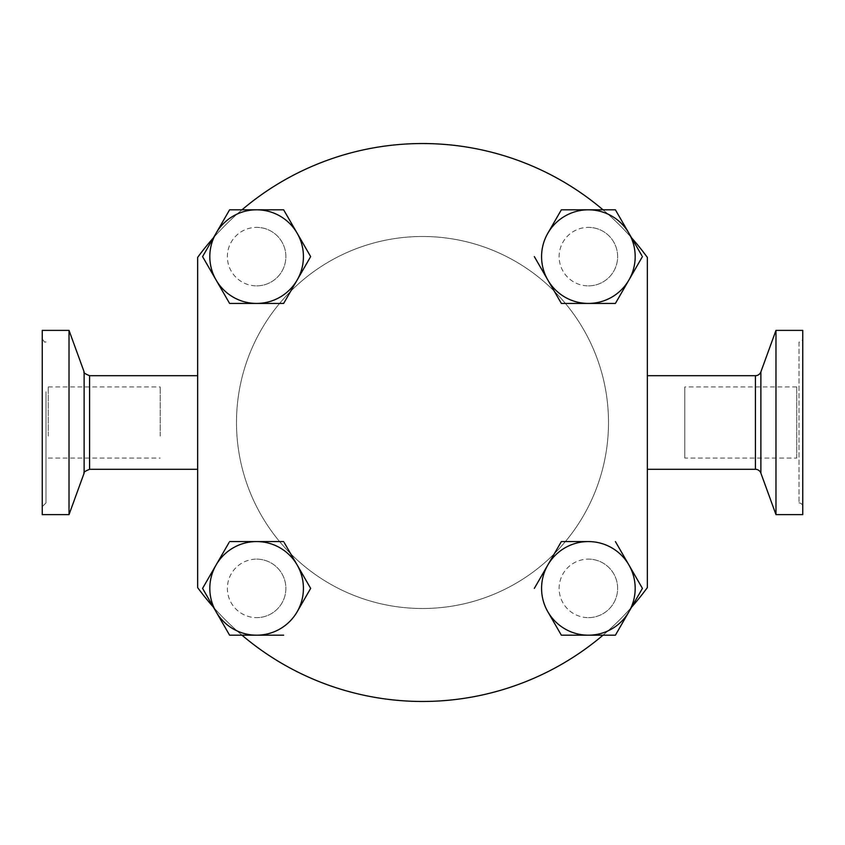 <?xml version="1.0" encoding="UTF-8"?>
<svg xmlns="http://www.w3.org/2000/svg" width="845" height="845" viewBox="0 0 845 845"><rect width="100%" height="100%" fill="white"/><g stroke="black" fill="none" stroke-linecap="round" stroke-linejoin="round"><path stroke-width="0.63" stroke-dasharray="4.22 3.17" d="M256.616 559.126A29.258 29.258 0 0 1 285.874 588.384A29.258 29.258 0 0 1 256.616 617.632A29.258 29.258 0 0 0 285.874 588.384A29.258 29.258 0 0 0 256.616 559.126A29.258 29.258 0 0 0 227.368 588.384A29.258 29.258 0 0 0 256.616 617.632A29.258 29.258 0 0 1 227.368 588.384A29.258 29.258 0 0 1 256.616 559.126M69.026 514.616L69.026 330.384M42.25 514.616L42.25 330.384M46 391.795L46 502.912L46 391.795M42.25 390.369L42.25 506.662L42.25 390.369M799 342.088L799 502.912L799 342.088A3.75 3.75 0 0 0 802.75 338.338L802.75 506.662L802.75 338.338M799 502.912A3.75 3.75 0 0 1 802.75 506.662M647.354 469.302L647.354 375.698L647.354 469.302M197.645 469.302L197.645 375.698L197.645 469.302M422.5 143.534A278.966 278.966 0 0 0 197.645 257.398A278.966 278.966 0 0 1 422.5 143.534A278.966 278.966 0 0 0 197.645 257.398L197.645 587.602A278.966 278.966 0 0 0 647.354 587.602L647.354 257.398A278.966 278.966 0 0 0 422.5 143.534A278.966 278.966 0 0 1 647.354 257.398L647.354 587.602A278.966 278.966 0 0 1 197.645 587.602L197.645 257.398L197.645 587.602A278.966 278.966 0 0 0 647.354 587.602L647.354 257.398A278.966 278.966 0 0 0 422.5 143.534M422.5 608.506A186.006 186.006 0 0 0 608.506 422.5A186.006 186.006 0 0 0 422.5 236.494A186.006 186.006 0 0 1 608.506 422.5A186.006 186.006 0 0 1 422.5 608.506A186.006 186.006 0 0 1 236.494 422.5A186.006 186.006 0 0 1 422.5 236.494A186.006 186.006 0 0 0 236.494 422.5A186.006 186.006 0 0 0 422.5 608.506M241.987 209.813A278.966 278.966 0 0 0 213.436 237.804L229.597 209.813L283.645 209.813L310.664 256.616L283.645 303.429L256.616 303.429M256.616 285.874A29.258 29.258 0 0 0 285.874 256.616A29.258 29.258 0 0 0 256.616 227.368A29.258 29.258 0 0 1 285.874 256.616A29.258 29.258 0 0 1 256.616 285.874A29.258 29.258 0 0 1 227.368 256.616A29.258 29.258 0 0 1 256.616 227.368A29.258 29.258 0 0 0 227.368 256.616A29.258 29.258 0 0 0 256.616 285.874M588.384 285.874A29.258 29.258 0 0 0 617.632 256.616A29.258 29.258 0 0 0 588.384 227.368A29.258 29.258 0 0 1 617.632 256.616A29.258 29.258 0 0 1 588.384 285.874A29.258 29.258 0 0 1 559.126 256.616A29.258 29.258 0 0 1 588.384 227.368A29.258 29.258 0 0 0 559.126 256.616A29.258 29.258 0 0 0 588.384 285.874M588.384 617.632A29.258 29.258 0 0 0 617.632 588.384A29.258 29.258 0 0 0 588.384 559.126A29.258 29.258 0 0 1 617.632 588.384A29.258 29.258 0 0 1 588.384 617.632A29.258 29.258 0 0 1 559.126 588.384A29.258 29.258 0 0 1 588.384 559.126A29.258 29.258 0 0 0 559.126 588.384A29.258 29.258 0 0 0 588.384 617.632M229.597 635.186L213.436 607.196A278.966 278.966 0 0 0 241.987 635.186L229.597 635.186M284.247 542.617L297.155 564.978M310.664 588.384L297.155 611.78M283.645 635.186L256.616 635.186M203.18 589.43L213.436 607.196M216.088 564.978L228.995 542.617M229.597 541.571L283.645 541.571M603.013 635.186A278.966 278.966 0 0 0 631.564 607.196L615.403 635.186L561.355 635.186M534.336 588.384L547.845 564.978M615.403 541.571L628.912 564.978M561.355 209.813L615.403 209.813L641.82 255.57M642.422 256.616L615.403 303.429L588.384 303.429M561.355 303.429L534.336 256.616M547.845 233.22L560.753 210.859M216.088 280.022L203.18 257.672M631.564 237.804A278.966 278.966 0 0 0 603.013 209.813M802.75 330.384L802.75 514.616M775.974 330.384L775.974 514.616M796.761 458.074L796.761 386.925L796.761 458.074L684.799 458.074L684.799 386.925L684.799 458.074M796.761 386.925L684.799 386.925M160.201 436.083L160.201 386.925L160.201 436.083M48.239 436.083L48.239 386.925L48.239 436.083M89.581 469.302L89.581 375.698M84.12 473.126L84.12 371.874M760.88 371.874L760.88 473.126M755.419 375.698L755.419 469.302M46 342.088C44.869 340.736 45.746 344.992 42.25 338.338M46 502.912L42.25 506.662M48.239 458.074L160.201 458.074M48.239 386.925L160.201 386.925"/><path stroke-width="1.27" d="M69.026 330.384L69.026 514.616L42.25 514.616L42.25 330.384L69.026 330.384L84.12 371.874L84.12 473.126C83.137 472.492 84.954 471.214 89.581 469.302L197.645 469.302M647.354 469.302L755.419 469.302L755.419 375.698L647.354 375.698M755.419 469.302A5.799 5.799 0 0 1 760.88 473.126L775.974 514.616L775.974 330.384L760.88 371.874A5.799 5.799 0 0 1 755.419 375.698M775.974 514.616L802.75 514.616L802.75 330.384L775.974 330.384M197.645 375.698L89.581 375.698L89.581 469.302M603.013 209.813A278.966 278.966 0 0 0 241.987 209.813M203.18 257.672L202.578 256.616L213.436 237.804A278.966 278.966 0 0 0 197.645 257.398L197.645 587.602A278.966 278.966 0 0 0 213.436 607.196M310.664 588.384L297.155 564.978L310.664 588.384L297.155 611.78A46.802 46.802 0 0 1 256.616 635.186L241.987 635.186A278.966 278.966 0 0 0 603.013 635.186M283.645 541.571L256.616 541.571A46.802 46.802 0 0 1 297.155 564.978L284.247 542.617M228.995 542.617L202.578 588.384L229.597 635.186L283.645 635.186M256.616 635.186A46.802 46.802 0 0 1 216.088 564.978L202.578 588.384L203.18 589.43M216.088 564.978A46.802 46.802 0 0 1 256.616 541.571L229.597 541.571M297.155 564.978A46.802 46.802 0 0 1 297.155 611.78M561.355 635.186L588.384 635.186A46.802 46.802 0 0 1 547.845 611.78L561.355 635.186L547.845 611.78A46.802 46.802 0 0 1 547.845 564.978L561.355 541.571L588.384 541.571A46.802 46.802 0 0 1 628.912 564.978L642.422 588.384L631.564 607.196A278.966 278.966 0 0 0 647.354 587.602L647.354 257.398A278.966 278.966 0 0 0 631.564 237.804M641.82 255.57L628.912 233.22A46.802 46.802 0 0 1 628.912 280.022L642.422 256.616M588.384 303.429L615.403 303.429L628.912 280.022A46.802 46.802 0 0 1 588.384 303.429L561.355 303.429L588.384 303.429A46.802 46.802 0 0 1 547.845 233.22A46.802 46.802 0 0 1 628.912 233.22L615.403 209.813L561.355 209.813L547.845 233.22M560.753 210.859L561.355 209.813M256.616 303.429L283.645 303.429L297.155 280.022A46.802 46.802 0 0 1 256.616 303.429L229.597 303.429L216.088 280.022A46.802 46.802 0 0 1 256.616 209.813A46.802 46.802 0 0 1 297.155 280.022L310.664 256.616L283.645 209.813L229.597 209.813L202.578 256.616L229.597 303.429L256.616 303.429A46.802 46.802 0 0 1 216.088 280.022M547.845 564.978A46.802 46.802 0 0 1 588.384 541.571L561.355 541.571L534.336 588.384M588.384 635.186A46.802 46.802 0 0 0 628.912 611.78L642.422 588.384L628.912 564.978A46.802 46.802 0 0 1 628.912 611.78L615.403 635.186L588.384 635.186M628.912 564.978L615.403 541.571M534.336 256.616L561.355 303.429M760.88 473.126L760.88 371.874M84.12 473.126L69.026 514.616M84.12 371.874C83.137 372.508 84.954 373.786 89.581 375.698"/></g></svg>
